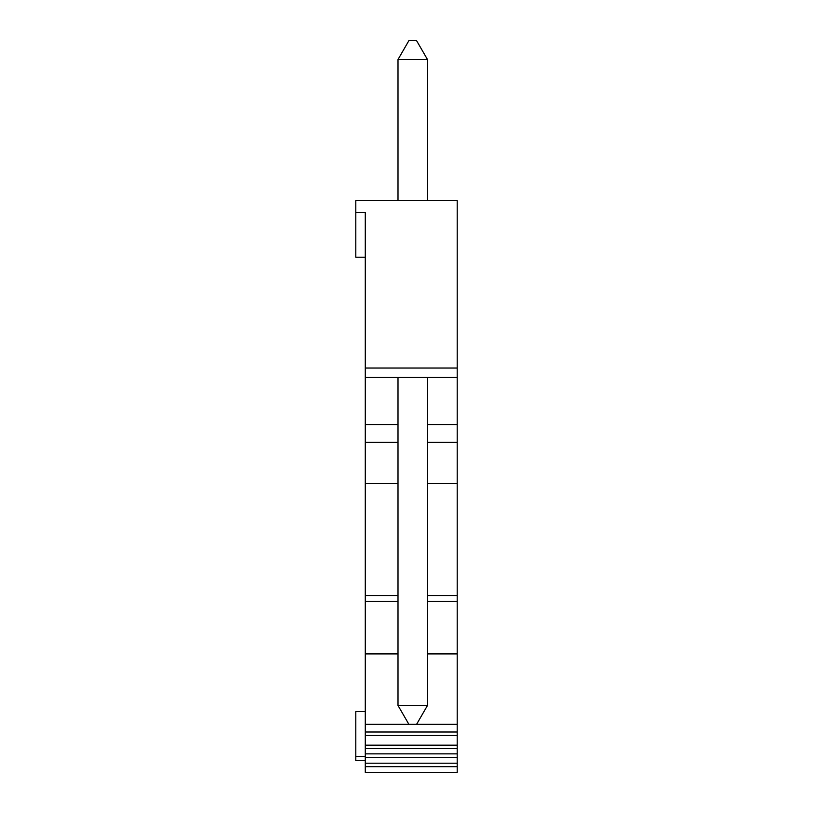 <?xml version="1.0" encoding="UTF-8"?>
<svg xmlns="http://www.w3.org/2000/svg" width="813" height="813" viewBox="0 0 813 813"><rect width="100%" height="100%" fill="white"/><g stroke="black" fill="none" stroke-linecap="round" stroke-linejoin="round"><path stroke-width="1.22" d="M365.271 257.233L355.789 257.233L355.789 200.659L457.211 200.659L457.211 377.466L365.271 377.466L365.271 772.35L457.211 772.35L457.211 766.669L365.271 766.669M355.789 212.437L365.271 212.437L365.271 377.466M457.211 377.466L457.211 483.552L427.475 483.552M398.004 483.552L365.271 483.552M457.211 483.552L457.211 601.427L427.475 601.427M398.004 601.427L365.271 601.427M457.211 601.427L457.211 653.916L427.475 653.916M398.004 653.916L365.271 653.916M457.211 653.916L457.211 724.332L365.271 724.332M457.211 724.332L457.211 766.669M365.271 711.588L355.789 711.588L355.789 760.633L365.271 760.633M355.789 756.476L365.271 756.476M398.004 59.512L408.888 40.65L416.581 40.65L427.475 59.512L398.004 59.512L398.004 200.659M398.004 377.466L398.004 705.471L427.475 705.471L427.475 377.466M427.475 59.512L427.475 200.659M416.581 724.332L427.475 705.471M408.888 724.332L398.004 705.471M457.211 368.035L365.271 368.035M457.211 424.62L427.475 424.62M398.004 424.62L365.271 424.62M457.211 442.302L427.475 442.302M398.004 442.302L365.271 442.302M457.211 595.533L427.475 595.533M398.004 595.533L365.271 595.533M457.211 732.005L365.271 732.005M457.211 735.48L365.271 735.48M457.211 745.165L365.271 745.165M457.211 748.651L365.271 748.651M457.211 753.854L365.271 753.854M457.211 757.34L365.271 757.34M457.211 763.194L365.271 763.194"/></g></svg>
